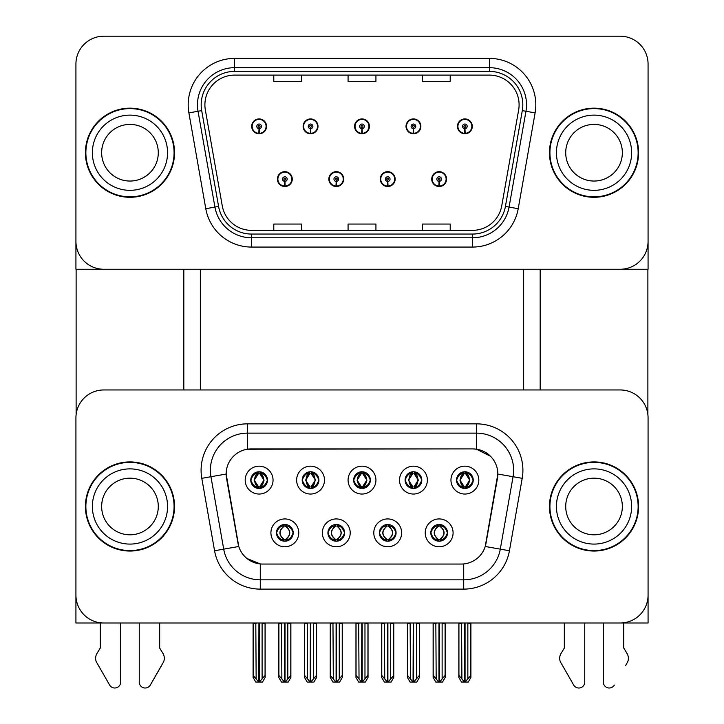 <?xml version="1.0" encoding="UTF-8"?>
<svg xmlns="http://www.w3.org/2000/svg" width="724" height="724" viewBox="0 0 724 724"><rect width="100%" height="100%" fill="white"/><g stroke="black" fill="none" stroke-linecap="round" stroke-linejoin="round"><path stroke-width="1.09" d="M353.647 480.112A8.353 8.353 0 0 0 362 488.465A8.353 8.353 0 0 0 370.353 480.112A8.353 8.353 0 0 0 362 471.758A8.353 8.353 0 0 0 353.647 480.112L353.719 480.112C355.448 484.781 357.62 487.026 360.235 486.863L359.665 488.139M348.072 480.112A13.928 13.928 0 0 0 362 494.039A13.928 13.928 0 0 0 375.928 480.112A13.928 13.928 0 0 0 362 466.184A13.928 13.928 0 0 0 348.072 480.112M379.367 532.855A8.353 8.353 0 0 0 387.72 541.208A8.353 8.353 0 0 0 396.073 532.855A8.353 8.353 0 0 0 387.72 524.493A8.353 8.353 0 0 0 379.367 532.855L379.439 532.855C381.023 537.353 383.195 539.597 385.955 539.606L386.942 539.606C381.412 535.099 381.412 530.601 386.942 526.095L385.955 526.095C383.24 526.04 381.077 528.294 379.439 532.855M373.792 532.855A13.928 13.928 0 0 0 387.72 546.774A13.928 13.928 0 0 0 401.648 532.855A13.928 13.928 0 0 0 387.72 518.927A13.928 13.928 0 0 0 373.792 532.855M405.078 480.112A8.353 8.353 0 0 0 413.44 488.465A8.353 8.353 0 0 0 421.793 480.112A8.353 8.353 0 0 0 413.44 471.758A8.353 8.353 0 0 0 405.078 480.112L405.159 480.112C406.888 484.781 409.06 487.026 411.666 486.863L411.105 488.139M399.512 480.112A13.928 13.928 0 0 0 413.44 494.039A13.928 13.928 0 0 0 427.368 480.112A13.928 13.928 0 0 0 413.44 466.184A13.928 13.928 0 0 0 399.512 480.112M456.518 480.112A8.353 8.353 0 0 0 464.88 488.465A8.353 8.353 0 0 0 473.234 480.112A8.353 8.353 0 0 0 464.88 471.758A8.353 8.353 0 0 0 456.518 480.112L456.6 480.112C458.328 484.781 460.5 487.026 463.107 486.863L462.536 488.139M450.952 480.112A13.928 13.928 0 0 0 464.88 494.039A13.928 13.928 0 0 0 478.808 480.112A13.928 13.928 0 0 0 464.88 466.184A13.928 13.928 0 0 0 450.952 480.112M302.207 480.112A8.353 8.353 0 0 0 310.56 488.465A8.353 8.353 0 0 0 318.922 480.112A8.353 8.353 0 0 0 310.56 471.758A8.353 8.353 0 0 0 302.207 480.112L302.279 480.112C304.017 484.781 306.18 487.026 308.795 486.863L308.225 488.139M296.632 480.112A13.928 13.928 0 0 0 310.56 494.039A13.928 13.928 0 0 0 324.488 480.112A13.928 13.928 0 0 0 310.56 466.184A13.928 13.928 0 0 0 296.632 480.112M250.766 480.112A8.353 8.353 0 0 0 259.12 488.465A8.353 8.353 0 0 0 267.482 480.112A8.353 8.353 0 0 0 259.12 471.758A8.353 8.353 0 0 0 250.766 480.112L250.848 480.112C252.576 484.781 254.748 487.026 257.355 486.863L256.785 488.139M245.192 480.112A13.928 13.928 0 0 0 259.12 494.039A13.928 13.928 0 0 0 273.048 480.112A13.928 13.928 0 0 0 259.12 466.184A13.928 13.928 0 0 0 245.192 480.112M276.487 532.855A8.353 8.353 0 0 0 284.84 541.208A8.353 8.353 0 0 0 293.202 532.855A8.353 8.353 0 0 0 284.84 524.493A8.353 8.353 0 0 0 276.487 532.855L276.559 532.855C278.143 537.353 280.315 539.597 283.075 539.606L284.061 539.606C278.541 535.099 278.541 530.601 284.061 526.095L283.075 526.095C280.369 526.04 278.197 528.294 276.559 532.855M270.912 532.855A13.928 13.928 0 0 0 284.84 546.774A13.928 13.928 0 0 0 298.768 532.855A13.928 13.928 0 0 0 284.84 518.927A13.928 13.928 0 0 0 270.912 532.855M327.927 532.855A8.353 8.353 0 0 0 336.28 541.208A8.353 8.353 0 0 0 344.633 532.855A8.353 8.353 0 0 0 336.28 524.493A8.353 8.353 0 0 0 327.927 532.855L327.999 532.855C329.583 537.353 331.755 539.597 334.515 539.606L335.502 539.606C329.972 535.099 329.972 530.601 335.502 526.095L334.515 526.095C331.809 526.04 329.637 528.294 327.999 532.855M322.352 532.855A13.928 13.928 0 0 0 336.28 546.774A13.928 13.928 0 0 0 350.208 532.855A13.928 13.928 0 0 0 336.28 518.927A13.928 13.928 0 0 0 322.352 532.855M430.798 532.855A8.353 8.353 0 0 0 439.16 541.208A8.353 8.353 0 0 0 447.513 532.855A8.353 8.353 0 0 0 439.16 524.493A8.353 8.353 0 0 0 430.798 532.855L430.88 532.855C432.463 537.353 434.635 539.597 437.396 539.606L438.382 539.606C432.852 535.099 432.852 530.601 438.382 526.095L437.396 526.095C434.681 526.04 432.509 528.294 430.88 532.855M425.232 532.855A13.928 13.928 0 0 0 439.16 546.774A13.928 13.928 0 0 0 453.088 532.855A13.928 13.928 0 0 0 439.16 518.927A13.928 13.928 0 0 0 425.232 532.855M226.16 473.985A25.069 25.069 0 0 0 226.54 478.338L238.006 543.335A25.069 25.069 0 0 0 262.694 564.05L461.306 564.05A25.069 25.069 0 0 0 485.994 543.335L497.46 478.338A25.069 25.069 0 0 0 472.772 448.916L251.228 448.916A25.069 25.069 0 0 0 226.16 473.985L226.44 470.274M75.93 417.811L75.93 623.011L648.071 623.011L648.071 417.811A27.856 27.856 0 0 0 620.215 389.955L103.785 389.955A27.856 27.856 0 0 0 75.93 417.811L75.93 595.155A27.856 27.856 0 0 0 103.785 623.011L620.215 623.011A27.856 27.856 0 0 0 648.071 595.155L648.071 417.811M523.651 269.256L523.651 389.955M200.349 269.256L200.349 389.955M277.419 179.1A7.43 7.43 0 0 0 284.84 186.52A7.43 7.43 0 0 0 292.27 179.1A7.43 7.43 0 0 0 284.84 171.669A7.43 7.43 0 0 0 277.419 179.1M328.85 179.1A7.43 7.43 0 0 0 336.28 186.52A7.43 7.43 0 0 0 343.71 179.1A7.43 7.43 0 0 0 336.28 171.669A7.43 7.43 0 0 0 328.85 179.1M380.29 179.1A7.43 7.43 0 0 0 387.72 186.52A7.43 7.43 0 0 0 395.15 179.1A7.43 7.43 0 0 0 387.72 171.669A7.43 7.43 0 0 0 380.29 179.1M406.01 126.356A7.43 7.43 0 0 0 413.44 133.786A7.43 7.43 0 0 0 420.87 126.356A7.43 7.43 0 0 0 413.44 118.926A7.43 7.43 0 0 0 406.01 126.356M354.57 126.356A7.43 7.43 0 0 0 362 133.786A7.43 7.43 0 0 0 369.43 126.356A7.43 7.43 0 0 0 362 118.926A7.43 7.43 0 0 0 354.57 126.356M303.13 126.356A7.43 7.43 0 0 0 310.56 133.786A7.43 7.43 0 0 0 317.99 126.356A7.43 7.43 0 0 0 310.56 118.926A7.43 7.43 0 0 0 303.13 126.356M251.699 126.356A7.43 7.43 0 0 0 259.12 133.786A7.43 7.43 0 0 0 266.55 126.356A7.43 7.43 0 0 0 259.12 118.926A7.43 7.43 0 0 0 251.699 126.356M431.73 179.1A7.43 7.43 0 0 0 439.16 186.52A7.43 7.43 0 0 0 446.581 179.1A7.43 7.43 0 0 0 439.16 171.669A7.43 7.43 0 0 0 431.73 179.1M457.45 126.356A7.43 7.43 0 0 0 464.88 133.786A7.43 7.43 0 0 0 472.301 126.356A7.43 7.43 0 0 0 464.88 118.926A7.43 7.43 0 0 0 457.45 126.356M648.071 269.256L648.071 64.056A27.856 27.856 0 0 0 620.215 36.2L103.785 36.2A27.856 27.856 0 0 0 75.93 64.056L75.93 269.256L648.071 269.256M85.405 506.483A44.571 44.571 0 0 0 129.967 551.045A44.571 44.571 0 0 0 174.538 506.483A44.571 44.571 0 0 0 129.967 461.912A44.571 44.571 0 0 0 85.405 506.483M549.462 506.483A44.571 44.571 0 0 0 594.033 551.045A44.571 44.571 0 0 0 638.595 506.483A44.571 44.571 0 0 0 594.033 461.912A44.571 44.571 0 0 0 549.462 506.483M247.518 423.848L476.483 423.848A46.426 46.426 0 0 1 522.203 478.329L509.434 550.756A46.426 46.426 0 0 1 463.713 589.119L260.287 589.119A46.426 46.426 0 0 1 214.566 550.756L201.797 478.329A46.426 46.426 0 0 1 247.518 423.848L247.518 433.133L476.483 433.133A37.141 37.141 0 0 1 513.063 476.718L500.293 549.145A37.141 37.141 0 0 1 463.713 579.834L260.287 579.834A37.141 37.141 0 0 1 223.707 549.145L210.937 476.718A37.141 37.141 0 0 1 247.518 433.133L247.518 449.188L472.772 448.916L476.483 449.188L490.492 456.256M461.306 564.05L262.694 564.05M260.287 589.119L260.287 563.933L246.902 558.457M522.203 478.329L497.841 474.039L485.225 546.484L509.434 550.756M214.566 550.756L238.775 546.484L226.16 474.039L210.937 476.718A37.141 37.141 0 0 1 210.376 470.274M485.994 543.335L485.849 544.122M238.151 544.122L238.006 543.335M620.215 389.955L103.785 389.955M85.405 152.728A44.571 44.571 0 0 0 129.967 197.29A44.571 44.571 0 0 0 174.538 152.728A44.571 44.571 0 0 0 129.967 108.157A44.571 44.571 0 0 0 85.405 152.728M549.462 152.728A44.571 44.571 0 0 0 594.033 197.29A44.571 44.571 0 0 0 638.595 152.728A44.571 44.571 0 0 0 594.033 108.157A44.571 44.571 0 0 0 549.462 152.728M204.901 104.817A29.711 29.711 0 0 1 234.612 75.106L489.388 75.106A29.711 29.711 0 0 1 518.646 109.976L501.75 205.797A29.711 29.711 0 0 1 472.491 230.35L251.509 230.35A29.711 29.711 0 0 1 222.25 205.797L205.354 109.976A29.711 29.711 0 0 1 204.901 104.817M201.182 104.817A33.422 33.422 0 0 0 201.697 110.618L218.585 206.44A33.422 33.422 0 0 0 251.509 234.06L472.491 234.06A33.422 33.422 0 0 0 505.415 206.44L522.303 110.618A33.422 33.422 0 0 0 489.388 71.386L234.612 71.386A33.422 33.422 0 0 0 201.182 104.817M188.892 112.881A46.426 46.426 0 0 1 234.612 58.391L489.388 58.391A46.426 46.426 0 0 1 535.108 112.881L518.212 208.702A46.426 46.426 0 0 1 472.491 247.065L251.509 247.065A46.426 46.426 0 0 1 205.788 208.702L188.892 112.881L198.032 111.261A37.141 37.141 0 0 1 234.612 67.676L489.388 67.676A37.141 37.141 0 0 1 525.968 111.261L509.072 207.082A37.141 37.141 0 0 1 472.491 237.78L251.509 237.78A37.141 37.141 0 0 1 214.928 207.082L198.032 111.261A37.141 37.141 0 0 1 197.471 104.817M620.215 36.2L103.785 36.2M75.93 64.056L75.93 241.4A27.856 27.856 0 0 0 103.785 269.256L620.215 269.256A27.856 27.856 0 0 0 648.071 241.4L648.071 64.056M348.072 75.106L348.072 81.396L375.928 81.396L375.928 75.106M273.79 75.106L273.79 81.396L301.646 81.396L301.646 75.106M422.354 75.106L422.354 81.396L450.21 81.396L450.21 75.106M375.928 230.35L375.928 224.06L348.072 224.06L348.072 230.35M301.646 230.35L301.646 224.06L273.79 224.06L273.79 230.35M450.21 230.35L450.21 224.06L422.354 224.06L422.354 230.35M440.599 541.081L439.939 539.606L440.925 539.606C443.631 539.661 445.803 537.407 447.441 532.837C445.848 528.348 443.676 526.095 440.925 526.095L441.495 524.828M440.599 524.619L439.939 526.095L440.925 526.095M438.654 539.606L437.957 541.118L438.663 539.606C432.789 535.099 432.789 530.601 438.663 526.095L437.957 524.583L438.663 526.095C432.979 530.601 432.979 535.099 438.654 539.606M438.382 526.095L437.721 524.619M439.939 526.095C445.459 530.601 445.459 535.099 439.939 539.606L439.658 539.606C445.332 535.099 445.332 530.601 439.658 526.095L440.355 524.583M439.939 539.606L440.355 541.118M435.839 623.011L436.183 678.976L438.78 682.062L439.54 682.062L445.097 675.429L445.097 623.473L442.129 623.473L442.129 678.976M439.341 623.011L439.341 682.062M442.473 623.011L442.129 623.473M445.097 623.011L445.097 623.473M438.97 682.062L438.97 623.011M433.214 623.011L433.214 675.429L436.183 678.976M436.183 623.473L433.214 623.473M461.559 623.011L461.903 678.976L464.5 682.062L464.69 623.011M465.061 623.011L465.061 682.062L470.817 675.429L470.817 623.473L467.849 623.473L468.193 623.011M458.935 623.011L458.935 675.429L461.903 678.976M461.903 623.473L458.935 623.473M467.849 678.976L467.849 623.473M470.817 623.011L470.817 623.473M463.441 488.347L464.093 486.863L463.107 486.863M463.441 471.885L464.093 473.36L463.107 473.36C460.419 473.315 458.247 475.568 456.6 480.112M473.234 480.112L473.152 480.112C471.55 475.623 469.378 473.369 466.645 473.36L465.659 473.36L469.867 480.112L465.659 486.863L466.645 486.863L467.215 488.139M473.152 480.112C471.487 484.7 469.315 486.944 466.645 486.863M464.093 486.863L460.048 480.112L464.374 473.36L463.677 471.84L464.383 473.36C459.188 473.541 459.025 485.994 464.383 486.863L463.686 488.383L464.374 486.863L459.885 480.112L464.093 473.36M465.378 473.36L465.378 473.36C470.564 473.541 470.727 485.994 465.378 486.863L466.075 488.383L465.378 486.863L469.704 480.112L465.378 473.36L466.075 471.84L465.378 473.36M389.159 541.081L388.498 539.606L389.485 539.606C392.191 539.661 394.363 537.407 396.001 532.837C394.408 528.348 392.236 526.095 389.485 526.095L390.055 524.828M389.159 524.619L388.498 526.095L389.485 526.095M387.213 539.606L386.526 541.118L387.222 539.606C381.349 535.099 381.349 530.601 387.222 526.095L386.526 524.583L387.222 526.095C381.548 530.601 381.548 535.099 387.213 539.606M386.942 526.095L386.281 524.619M388.498 526.095L388.915 524.583L388.498 526.095C394.028 530.601 394.028 535.099 388.498 539.606L388.915 541.118L388.218 539.606C393.892 535.099 393.892 530.601 388.218 526.095C394.091 530.601 394.091 535.099 388.218 539.606L388.498 539.606M384.408 623.011L384.752 678.976L387.34 682.062L388.1 682.062L393.666 675.429L393.666 623.473L390.688 623.473L390.688 678.976M387.901 623.011L387.901 682.062M391.032 623.011L390.688 623.473M393.666 623.011L393.666 623.473M387.53 682.062L387.53 623.011M381.774 623.011L381.774 675.429L384.752 678.976M384.752 623.473L381.774 623.473M337.719 541.081L337.058 539.606L338.045 539.606C340.76 539.661 342.932 537.407 344.561 532.837C342.968 528.348 340.796 526.095 338.045 526.095L338.615 524.828M337.719 524.619L337.058 526.095L338.045 526.095M335.782 539.606L335.085 541.118L335.782 539.606C329.909 535.099 329.909 530.601 335.782 526.095L335.085 524.583L335.782 526.095C330.108 530.601 330.108 535.099 335.782 539.606M335.502 526.095L334.841 524.619M337.058 526.095L337.474 524.583L337.058 526.095C342.588 530.601 342.588 535.099 337.058 539.606L337.474 541.118L336.778 539.606C342.452 535.099 342.452 530.601 336.787 526.095C342.651 530.601 342.651 535.099 336.778 539.606L337.058 539.606M332.968 623.011L333.312 678.976L335.9 682.062L336.66 682.062L342.226 675.429L342.226 623.473L339.248 623.473L339.248 678.976M336.47 623.011L336.47 682.062M339.592 623.011L339.248 623.473M342.226 623.011L342.226 623.473M336.099 682.062L336.099 623.011M330.334 623.011L330.334 675.429L333.312 678.976M333.312 623.473L330.334 623.473M286.279 541.081L285.618 539.606L286.604 539.606C289.319 539.661 291.491 537.407 293.12 532.837C291.528 528.348 289.356 526.095 286.604 526.095L287.175 524.828M286.279 524.619L285.618 526.095L286.604 526.095M283.401 524.619L284.342 526.095C278.668 530.601 278.668 535.099 284.342 539.606L283.645 541.118M284.061 526.095L283.645 524.583M285.618 526.095L286.043 524.583L285.618 526.095C291.148 530.601 291.148 535.099 285.618 539.606L286.043 541.118L285.337 539.606C291.021 535.099 291.021 530.601 285.346 526.095C291.211 530.601 291.211 535.099 285.337 539.606L285.618 539.606M281.527 623.011L281.871 678.976L284.46 682.062L285.22 682.062L290.786 675.429L290.786 623.473L287.817 623.473L287.817 678.976M285.03 623.011L285.03 682.062M288.161 623.011L287.817 623.473M290.786 623.011L290.786 623.473M284.659 682.062L284.659 623.011M278.903 623.011L278.903 675.429L281.871 678.976M281.871 623.473L278.903 623.473M410.128 623.011L410.472 678.976L413.06 682.062L413.25 623.011M413.621 623.011L413.621 682.062L419.377 675.429L419.377 623.473L416.409 623.473L416.752 623.011M407.494 623.011L407.494 675.429L410.472 678.976M410.472 623.473L407.494 623.473M416.409 678.976L416.409 623.473M419.377 623.011L419.377 623.473M412.001 488.347L412.662 486.863L411.666 486.863M412.001 471.885L412.662 473.36L411.666 473.36C408.979 473.315 406.807 475.568 405.159 480.112M421.793 480.112L421.721 480.112C420.11 475.623 417.938 473.369 415.205 473.36L414.219 473.36L418.436 480.112L414.219 486.863L415.205 486.863L415.775 488.139M421.721 480.112C420.047 484.7 417.875 486.944 415.205 486.863M412.662 486.863L408.608 480.112L412.933 473.36C407.757 473.541 407.585 485.994 412.942 486.863L408.445 480.112L412.662 473.36M413.947 473.36L413.947 473.36C419.124 473.541 419.287 485.994 413.938 486.863L414.635 488.383L413.947 486.863L418.264 480.112L413.947 473.36L414.635 471.84L413.938 473.36M358.688 623.011L359.032 678.976L361.62 682.062L361.81 623.011M362.19 623.011L362.19 682.062L367.946 675.429L367.946 623.473L364.968 623.473L365.312 623.011M356.054 623.011L356.054 675.429L359.032 678.976M359.032 623.473L356.054 623.473M364.968 678.976L364.968 623.473M367.946 623.011L367.946 623.473M360.561 488.347L361.222 486.863L360.235 486.863M360.561 471.885L361.222 473.36L360.235 473.36C357.538 473.315 355.366 475.568 353.719 480.112M370.353 480.112L370.281 480.112C368.67 475.623 366.498 473.369 363.765 473.36L362.778 473.36L366.996 480.112L362.778 486.863L363.765 486.863L364.335 488.139M370.281 480.112C368.607 484.7 366.435 486.944 363.765 486.863M361.222 486.863L357.176 480.112L361.493 473.36C356.317 473.541 356.154 485.994 361.502 486.863L357.004 480.112L361.222 473.36M363.204 471.84L362.507 473.36C367.683 473.541 367.846 485.994 362.498 486.863L363.195 488.383M307.248 623.011L307.591 678.976L310.18 682.062L310.379 623.011M310.75 623.011L310.75 682.062L316.506 675.429L316.506 623.473L313.528 623.473L313.872 623.011M304.623 623.011L304.623 675.429L307.591 678.976M307.591 623.473L304.623 623.473M313.528 678.976L313.528 623.473M316.506 623.011L316.506 623.473M309.121 488.347L309.781 486.863L308.795 486.863M309.121 471.885L309.781 473.36L308.795 473.36C306.098 473.315 303.935 475.568 302.279 480.112M318.922 480.112L318.841 480.112C317.23 475.623 315.058 473.369 312.334 473.36L311.338 473.36L315.555 480.112L311.338 486.863L312.334 486.863L312.895 488.139M318.841 480.112C317.166 484.7 314.994 486.944 312.334 486.863M309.781 486.863L305.736 480.112L310.053 473.36C304.876 473.541 304.714 485.994 310.062 486.863L305.564 480.112L309.781 473.36M311.067 473.36L311.067 473.36C316.243 473.541 316.415 485.994 311.058 486.863L311.754 488.383L311.067 486.863L315.392 480.112L311.067 473.36L311.763 471.84L311.058 473.36M255.807 623.011L256.151 678.976L258.739 682.062L258.939 623.011M259.31 623.011L259.31 682.062L265.065 675.429L265.065 623.473L262.097 623.473L262.441 623.011M253.183 623.011L253.183 675.429L256.151 678.976M256.151 623.473L253.183 623.473M262.097 678.976L262.097 623.473M265.065 623.011L265.065 623.473M257.681 488.347L258.341 486.863L257.355 486.863M257.681 471.885L258.341 473.36L257.355 473.36C254.667 473.315 252.495 475.568 250.848 480.112M267.482 480.112L267.4 480.112C265.789 475.623 263.617 473.369 260.893 473.36L259.907 473.36L264.115 480.112L259.907 486.863L260.893 486.863L261.464 488.139M267.4 480.112C265.726 484.7 263.554 486.944 260.893 486.863M258.341 486.863L254.296 480.112L258.622 473.36C253.436 473.541 253.273 485.994 258.622 486.863L254.133 480.112L258.341 473.36M259.626 473.36L260.323 471.84L259.617 473.36C264.812 473.541 264.975 485.994 259.617 486.863L260.314 488.383L259.626 486.863L263.952 480.112L259.626 473.36M439.061 181.416L438.853 186.05A6.959 6.959 0 0 1 432.192 179.1A6.959 6.959 0 0 1 439.16 172.131A6.959 6.959 0 0 1 446.12 179.1A6.959 6.959 0 0 1 439.459 186.05L439.26 181.416A2.317 2.317 0 0 0 441.477 179.1A2.317 2.317 0 0 0 439.16 176.774A2.317 2.317 0 0 0 436.834 179.1A2.317 2.317 0 0 0 439.061 181.416L439.115 180.023A0.932 0.932 0 0 1 438.228 179.1A0.932 0.932 0 0 1 439.16 178.167A0.932 0.932 0 0 1 440.083 179.1A0.932 0.932 0 0 1 439.197 180.023L439.26 181.416M446.346 180.955L445.866 180.955M445.866 177.235L446.346 177.235M432.445 180.955L431.966 180.955M431.966 177.235L432.445 177.235M445.197 623.011L445.197 677.42L442.509 682.062L439.54 682.062M433.124 623.011L433.124 677.42L435.803 682.062L438.78 682.062M464.772 128.673L464.573 133.316A6.959 6.959 0 0 1 457.912 126.356A6.959 6.959 0 0 1 464.88 119.397A6.959 6.959 0 0 1 471.84 126.356A6.959 6.959 0 0 1 465.179 133.316L464.98 128.673A2.317 2.317 0 0 0 467.197 126.356A2.317 2.317 0 0 0 464.88 124.039A2.317 2.317 0 0 0 462.555 126.356A2.317 2.317 0 0 0 464.772 128.673L464.835 127.288A0.932 0.932 0 0 1 463.948 126.356A0.932 0.932 0 0 1 464.88 125.424A0.932 0.932 0 0 1 465.804 126.356A0.932 0.932 0 0 1 464.917 127.288L464.98 128.673M472.066 128.211L471.586 128.211M471.586 124.501L472.066 124.501M458.165 128.211L457.686 128.211M457.686 124.501L458.165 124.501M470.908 623.011L470.908 677.42L468.229 682.062L465.261 682.062M458.844 623.011L458.844 677.42L461.523 682.062L464.5 682.062M76.12 269.256L76.12 414.599M183.824 269.256L183.824 389.955M540.176 269.256L540.176 389.955M647.88 269.256L647.88 414.599M387.621 181.416L387.412 186.05A6.959 6.959 0 0 1 380.752 179.1A6.959 6.959 0 0 1 387.72 172.131A6.959 6.959 0 0 1 394.68 179.1A6.959 6.959 0 0 1 388.019 186.05L387.82 181.416A2.317 2.317 0 0 0 390.037 179.1A2.317 2.317 0 0 0 387.72 176.774A2.317 2.317 0 0 0 385.394 179.1A2.317 2.317 0 0 0 387.621 181.416L387.675 180.023A0.932 0.932 0 0 1 386.788 179.1A0.932 0.932 0 0 1 387.72 178.167A0.932 0.932 0 0 1 388.652 179.1A0.932 0.932 0 0 1 387.756 180.023L387.82 181.416M394.915 180.955L394.435 180.955M394.435 177.235L394.915 177.235M381.005 180.955L380.525 180.955M380.525 177.235L381.005 177.235M393.756 623.011L393.756 677.42L391.078 682.062L388.1 682.062M381.684 623.011L381.684 677.42L384.363 682.062L387.34 682.062M336.18 181.416L335.981 186.05A6.959 6.959 0 0 1 329.32 179.1A6.959 6.959 0 0 1 336.28 172.131A6.959 6.959 0 0 1 343.248 179.1A6.959 6.959 0 0 1 336.588 186.05L336.379 181.416A2.317 2.317 0 0 0 338.606 179.1A2.317 2.317 0 0 0 336.28 176.774A2.317 2.317 0 0 0 333.963 179.1A2.317 2.317 0 0 0 336.18 181.416L336.244 180.023A0.932 0.932 0 0 1 335.348 179.1A0.932 0.932 0 0 1 336.28 178.167A0.932 0.932 0 0 1 337.212 179.1A0.932 0.932 0 0 1 336.325 180.023L336.379 181.416M343.475 180.955L342.995 180.955M342.995 177.235L343.475 177.235M329.565 180.955L329.085 180.955M329.085 177.235L329.565 177.235M342.316 623.011L342.316 677.42L339.637 682.062L336.66 682.062M330.244 623.011L330.244 677.42L332.922 682.062L335.9 682.062M284.74 181.416L284.541 186.05A6.959 6.959 0 0 1 277.88 179.1A6.959 6.959 0 0 1 284.84 172.131A6.959 6.959 0 0 1 291.808 179.1A6.959 6.959 0 0 1 285.147 186.05L284.939 181.416A2.317 2.317 0 0 0 287.166 179.1A2.317 2.317 0 0 0 284.84 176.774A2.317 2.317 0 0 0 282.523 179.1A2.317 2.317 0 0 0 284.74 181.416L284.803 180.023A0.932 0.932 0 0 1 283.917 179.1A0.932 0.932 0 0 1 284.84 178.167A0.932 0.932 0 0 1 285.772 179.1A0.932 0.932 0 0 1 284.885 180.023L284.939 181.416M292.034 180.955L291.555 180.955M291.555 177.235L292.034 177.235M278.134 180.955L277.654 180.955M277.654 177.235L278.134 177.235M290.876 623.011L290.876 677.42L288.197 682.062L285.22 682.062M278.803 623.011L278.803 677.42L281.491 682.062L284.46 682.062M413.341 128.673L413.132 133.316A6.959 6.959 0 0 1 406.472 126.356A6.959 6.959 0 0 1 413.44 119.397A6.959 6.959 0 0 1 420.4 126.356A6.959 6.959 0 0 1 413.739 133.316L413.54 128.673A2.317 2.317 0 0 0 415.757 126.356A2.317 2.317 0 0 0 413.44 124.039A2.317 2.317 0 0 0 411.114 126.356A2.317 2.317 0 0 0 413.341 128.673L413.395 127.288A0.932 0.932 0 0 1 412.508 126.356A0.932 0.932 0 0 1 413.44 125.424A0.932 0.932 0 0 1 414.363 126.356A0.932 0.932 0 0 1 413.476 127.288L413.54 128.673M420.635 128.211L420.146 128.211M420.146 124.501L420.635 124.501M406.725 128.211L406.245 128.211M406.245 124.501L406.725 124.501M419.477 623.011L419.477 677.42L416.798 682.062L413.82 682.062M407.404 623.011L407.404 677.42L410.083 682.062L413.06 682.062M361.9 128.673L361.692 133.316A6.959 6.959 0 0 1 355.041 126.356A6.959 6.959 0 0 1 362 119.397A6.959 6.959 0 0 1 368.959 126.356A6.959 6.959 0 0 1 362.308 133.316L362.1 128.673A2.317 2.317 0 0 0 364.317 126.356A2.317 2.317 0 0 0 362 124.039A2.317 2.317 0 0 0 359.683 126.356A2.317 2.317 0 0 0 361.9 128.673L361.964 127.288A0.932 0.932 0 0 1 361.068 126.356A0.932 0.932 0 0 1 362 125.424A0.932 0.932 0 0 1 362.932 126.356A0.932 0.932 0 0 1 362.036 127.288L362.1 128.673M369.195 128.211L368.715 128.211M368.715 124.501L369.195 124.501M355.285 128.211L354.805 128.211M354.805 124.501L355.285 124.501M368.036 623.011L368.036 677.42L365.358 682.062L362.38 682.062M355.964 623.011L355.964 677.42L358.642 682.062L361.62 682.062M310.46 128.673L310.261 133.316A6.959 6.959 0 0 1 303.6 126.356A6.959 6.959 0 0 1 310.56 119.397A6.959 6.959 0 0 1 317.528 126.356A6.959 6.959 0 0 1 310.868 133.316L310.659 128.673A2.317 2.317 0 0 0 312.886 126.356A2.317 2.317 0 0 0 310.56 124.039A2.317 2.317 0 0 0 308.243 126.356A2.317 2.317 0 0 0 310.46 128.673L310.524 127.288A0.932 0.932 0 0 1 309.637 126.356A0.932 0.932 0 0 1 310.56 125.424A0.932 0.932 0 0 1 311.492 126.356A0.932 0.932 0 0 1 310.605 127.288L310.659 128.673M317.755 128.211L317.275 128.211M317.275 124.501L317.755 124.501M303.854 128.211L303.365 128.211M303.365 124.501L303.854 124.501M316.596 623.011L316.596 677.42L313.917 682.062L310.94 682.062M304.523 623.011L304.523 677.42L307.202 682.062L310.18 682.062M259.02 128.673L258.821 133.316A6.959 6.959 0 0 1 252.16 126.356A6.959 6.959 0 0 1 259.12 119.397A6.959 6.959 0 0 1 266.088 126.356A6.959 6.959 0 0 1 259.427 133.316L259.228 128.673A2.317 2.317 0 0 0 261.445 126.356A2.317 2.317 0 0 0 259.12 124.039A2.317 2.317 0 0 0 256.803 126.356A2.317 2.317 0 0 0 259.02 128.673L259.083 127.288A0.932 0.932 0 0 1 258.197 126.356A0.932 0.932 0 0 1 259.12 125.424A0.932 0.932 0 0 1 260.052 126.356A0.932 0.932 0 0 1 259.165 127.288L259.228 128.673M266.314 128.211L265.835 128.211M265.835 124.501L266.314 124.501M252.414 128.211L251.934 128.211M251.934 124.501L252.414 124.501M265.156 623.011L265.156 677.42L262.477 682.062L259.5 682.062M253.092 623.011L253.092 677.42L255.771 682.062L258.739 682.062M139.252 623.011L139.252 682.071L139.252 623.011M120.682 623.011L120.682 682.071A5.928 5.928 0 0 1 109.623 685.04L96.283 661.754A9.285 9.285 0 0 1 96.962 653.482L100.256 648.034L96.962 653.482M161.506 665.664L150.321 685.04L163.651 661.754A9.285 9.285 0 0 0 162.981 653.482L159.678 648.034L159.678 623.011M150.321 685.04A5.928 5.928 0 0 1 139.252 682.071M100.256 623.011L100.256 648.034M162.981 653.482L159.678 648.034M603.318 623.011L603.318 682.071L603.318 623.011M584.748 623.011L584.748 682.071A5.928 5.928 0 0 1 573.679 685.04L560.349 661.754A9.285 9.285 0 0 1 561.019 653.482L564.322 648.034L561.019 653.482M625.563 665.664L627.717 661.754A9.285 9.285 0 0 0 627.038 653.482L623.744 648.034L623.744 623.011M614.377 685.04A5.928 5.928 0 0 1 603.318 682.071M564.322 623.011L564.322 648.034M627.038 653.482L623.744 648.034M158.285 506.483A28.317 28.317 0 0 0 129.967 478.166A28.317 28.317 0 0 0 101.65 506.483A28.317 28.317 0 0 0 129.967 534.801A28.317 28.317 0 0 0 158.285 506.483A28.317 28.317 0 0 1 129.967 534.801A28.317 28.317 0 0 1 101.65 506.483M85.866 506.483A44.101 44.101 0 0 1 129.967 462.383A44.101 44.101 0 0 1 174.077 506.483A44.101 44.101 0 0 1 129.967 550.584A44.101 44.101 0 0 1 85.866 506.483M622.35 152.728A28.317 28.317 0 0 0 594.033 124.41A28.317 28.317 0 0 0 565.716 152.728A28.317 28.317 0 0 0 594.033 181.045A28.317 28.317 0 0 0 622.35 152.728A28.317 28.317 0 0 1 594.033 181.045A28.317 28.317 0 0 1 565.716 152.728M549.923 152.728A44.101 44.101 0 0 1 594.033 108.618A44.101 44.101 0 0 1 638.134 152.728A44.101 44.101 0 0 1 594.033 196.828A44.101 44.101 0 0 1 549.923 152.728M622.35 506.483A28.317 28.317 0 0 0 594.033 478.166A28.317 28.317 0 0 0 565.716 506.483A28.317 28.317 0 0 0 594.033 534.801A28.317 28.317 0 0 0 622.35 506.483A28.317 28.317 0 0 1 594.033 534.801A28.317 28.317 0 0 1 565.716 506.483M549.923 506.483A44.101 44.101 0 0 1 594.033 462.383A44.101 44.101 0 0 1 638.134 506.483A44.101 44.101 0 0 1 594.033 550.584A44.101 44.101 0 0 1 549.923 506.483M158.285 152.728A28.317 28.317 0 0 0 129.967 124.41A28.317 28.317 0 0 0 101.65 152.728A28.317 28.317 0 0 0 129.967 181.045A28.317 28.317 0 0 0 158.285 152.728A28.317 28.317 0 0 1 129.967 181.045A28.317 28.317 0 0 1 101.65 152.728M85.866 152.728A44.101 44.101 0 0 1 129.967 108.618A44.101 44.101 0 0 1 174.077 152.728A44.101 44.101 0 0 1 129.967 196.828A44.101 44.101 0 0 1 85.866 152.728M476.483 423.848L476.483 449.188M463.713 563.933L463.713 589.119M201.797 478.329L210.937 476.718M489.388 58.391L489.388 71.386M198.032 111.261L201.697 110.618M251.509 247.065L251.509 234.06M472.491 234.06L472.491 247.065M505.415 206.44L518.212 208.702M205.788 208.702L218.585 206.44M522.303 110.618L535.108 112.881M234.612 58.391L234.612 71.386M437.396 539.606L436.825 540.873M437.721 541.081L438.382 539.606M437.396 526.095L436.825 524.828M440.925 539.606L441.495 540.873M463.107 473.36L462.536 472.093M466.645 473.36L467.215 472.093M466.319 471.885L465.659 473.36M466.319 488.347L465.659 486.863M385.955 539.606L385.385 540.873M386.281 541.081L386.942 539.606M385.955 526.095L385.385 524.828M389.485 539.606L390.055 540.873M334.515 539.606L333.945 540.873M334.841 541.081L335.502 539.606M334.515 526.095L333.945 524.828M338.045 539.606L338.615 540.873M283.075 539.606L282.505 540.873M283.401 541.081L284.061 539.606M283.075 526.095L282.505 524.828M286.604 539.606L287.175 540.873M411.666 473.36L411.105 472.093M415.205 473.36L415.775 472.093M414.879 471.885L414.219 473.36M414.879 488.347L414.219 486.863M412.237 488.383L412.933 486.863L412.246 488.383M412.237 471.84L412.933 473.36L412.246 471.84M360.235 473.36L359.665 472.093M363.765 473.36L364.335 472.093M363.439 471.885L362.778 473.36M363.439 488.347L362.778 486.863M360.796 488.383L361.493 486.863L360.805 488.383M360.796 471.84L361.493 473.36L360.805 471.84M363.204 488.383L362.507 486.863L366.824 480.112L362.507 473.36L363.195 471.84M308.795 473.36L308.225 472.093M312.334 473.36L312.895 472.093M311.999 471.885L311.338 473.36M311.999 488.347L311.338 486.863M309.365 488.383L310.053 486.863L309.365 488.383M309.365 471.84L310.053 473.36L309.365 471.84M257.355 473.36L256.785 472.093M260.893 473.36L261.464 472.093M260.559 471.885L259.907 473.36M260.559 488.347L259.907 486.863M257.925 488.383L258.622 486.863L257.925 488.383M257.925 471.84L258.622 473.36L257.925 471.84M438.853 186.05A6.959 6.959 0 0 1 432.192 179.1M464.573 133.316A6.959 6.959 0 0 1 457.912 126.356M387.412 186.05A6.959 6.959 0 0 1 380.752 179.1M335.981 186.05A6.959 6.959 0 0 1 329.32 179.1M284.541 186.05A6.959 6.959 0 0 1 277.88 179.1M413.132 133.316A6.959 6.959 0 0 1 406.472 126.356M361.692 133.316A6.959 6.959 0 0 1 355.041 126.356M310.261 133.316A6.959 6.959 0 0 1 303.6 126.356M258.821 133.316A6.959 6.959 0 0 1 252.16 126.356M92.364 506.483A37.603 37.603 0 0 1 129.967 468.881A37.603 37.603 0 0 1 167.57 506.483A37.603 37.603 0 0 1 129.967 544.086A37.603 37.603 0 0 1 92.364 506.483M556.43 152.728A37.603 37.603 0 0 1 594.033 115.125A37.603 37.603 0 0 1 631.636 152.728A37.603 37.603 0 0 1 594.033 190.331A37.603 37.603 0 0 1 556.43 152.728M556.43 506.483A37.603 37.603 0 0 1 594.033 468.881A37.603 37.603 0 0 1 631.636 506.483A37.603 37.603 0 0 1 594.033 544.086A37.603 37.603 0 0 1 556.43 506.483M92.364 152.728A37.603 37.603 0 0 1 129.967 115.125A37.603 37.603 0 0 1 167.57 152.728A37.603 37.603 0 0 1 129.967 190.331A37.603 37.603 0 0 1 92.364 152.728M440.346 524.583L439.649 526.095C445.532 530.601 445.532 535.099 439.649 539.606L440.346 541.118M283.654 541.118L284.351 539.606C278.469 535.099 278.469 530.601 284.351 526.095L283.654 524.583"/></g></svg>
